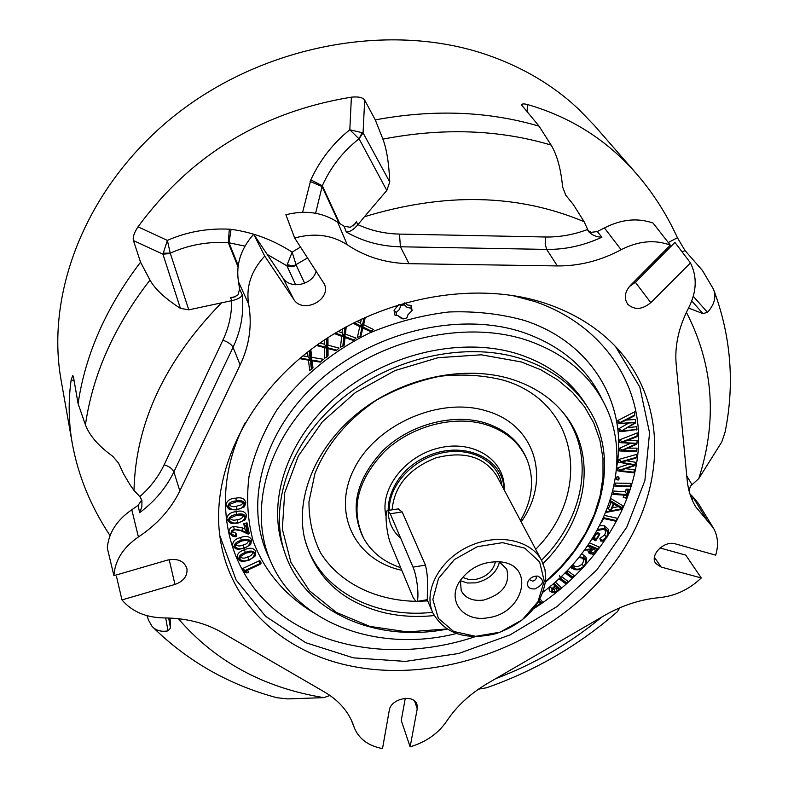 <?xml version="1.0" encoding="UTF-8"?>
<svg xmlns="http://www.w3.org/2000/svg" width="788" height="788" viewBox="0 0 788 788"><rect width="100%" height="100%" fill="white"/><g stroke="black" fill="none" stroke-linecap="round" stroke-linejoin="round"><path stroke-width="1.18" d="M398.137 508.91L402.175 511.924L425.431 565.124C427.421 573.171 428.061 582.312 427.362 592.517L427.283 599.707L416.458 601.5M390.247 513.766L413.02 567.124C417.581 577.102 419.807 602.997 416.015 601.569L413.178 597.629L390.641 543.582C386.445 534.165 384.317 509.314 387.834 510.496L390.247 513.766L402.175 511.924M545.779 579.239L544.971 569.557L541.711 560.623C530.895 539.603 496.873 532.826 468.141 546.714C439.28 560.337 423.176 591.069 432.73 612.68C444.698 633.808 465.816 640.792 496.076 633.641C525.606 622.924 542.174 604.79 545.779 579.239M400.678 538.194C376.329 517.696 389.016 473.824 425.638 456.981C461.906 439.389 503.68 457.523 503.926 489.397M386.041 516.189C379.195 489.053 405.465 455.168 439.999 447.742C474.484 439.793 505.413 460.547 504.172 489.161L504.143 489.821M400.698 567.695C384.022 562.12 371.7 552.378 363.741 538.45C350.168 509.462 357.112 480.473 384.554 451.494C411.356 426.042 453.612 414.892 485.566 424.515C506.014 431.026 519.932 442.954 527.31 460.31C534.668 479.882 532.383 499.966 520.454 520.563M543.08 563.519C587.336 520.06 598.338 454.932 563.666 413.257C550.832 397.595 533.535 386.268 511.796 379.274C465.521 364.716 404.48 377.078 360.835 410.696C317.17 444.334 295.342 495.307 304.296 537.17C314.432 576.353 340.79 601.471 383.372 612.522C399.565 616.344 416.488 617.368 434.129 615.566M446.717 628.972L407.317 631.917L369.799 626.381L336.456 612.483L309.507 590.803L290.939 562.445L282.331 529.063L284.695 492.776L298.258 456.114L322.361 421.807L355.408 392.522L394.985 370.577L438.039 357.703L481.241 354.807L521.331 361.948L540.666 369.72L557.865 379.993L572.6 392.503L584.637 406.933L593.778 422.969L599.914 440.265L602.987 458.439L603.007 477.154L600.042 496.046L594.191 514.771L585.612 533.003L574.491 550.428L561.066 566.759L545.591 581.731M545.552 582.076C601.323 535.367 622.254 459.798 587.73 407.426C572.975 384.78 550.96 368.587 521.695 358.865C466.2 340.948 391.853 357.161 341.007 399.418C290.082 441.654 268.541 504.093 284.635 552.221C303.685 611.99 375.63 643.185 447.003 629.149M587.73 407.426L584.726 402.757C569.99 380.161 548.044 363.997 518.878 354.275C463.59 336.368 389.558 352.482 338.939 394.581C288.25 436.66 266.827 498.922 282.902 546.951L284.635 552.221M456.183 633.591C380.062 652.671 299.519 625.189 271.801 563.932C247.383 512.033 266.098 439.891 322.016 389.715C377.767 339.47 463.502 319.288 526.65 340.13C563.578 352.827 589.66 374.389 604.908 404.796C635.148 464.841 605.903 544.774 543.237 592.005M581.357 554.22L583.839 555.097L585.77 556.87L586.627 559.303L586.331 562.159M573.831 569.182L570.354 567.222M597.649 529.428L604.898 528.433L608.139 531.408L608.297 534.412L607.105 537.061L604.534 539.908L602.436 541.159L600.584 541.001L599.895 538.519L604.514 534.973C606.011 532.442 605.755 530.423 603.736 528.935M593.994 535.801L594.585 536.658L597.205 532.59L599.776 533.407L599.038 535.663L595.758 540.745L592.911 537.574M595.157 540.46L592.143 538.805M599.638 525.685L604.613 525.852L608.366 529.309L608.435 533.486M604.524 515.401L617.221 518.248L616.541 520.612L616.167 521.311L603.746 518.534L601.244 522.503M610.759 498.479L622.924 505.827L622.451 507.945L622.136 508.664L614.088 503.788L610.995 510.851L622.116 508.703L621.821 509.373L606.169 512.387L606.465 511.717L610.227 511.008L613.517 503.473L610.789 501.789L610.424 499.562M607.223 508.792L608.454 508.555L611.114 502.478L609.764 501.641M229.899 522.74L226.737 518.996C227.308 514.672 230.421 512.23 236.055 511.648C241.581 510.2 245.088 511.432 246.575 515.332L245.501 519.193M240.202 561.026L237.296 558.387C236.666 554.319 239.04 551.462 244.447 549.817C249.491 547.394 253.283 547.818 255.814 551.088L255.223 555.757M567.291 570.473L574.176 575.595L573.369 577.466L571.733 577.86L564.986 572.837M561.332 576.432L567.971 581.347L567.153 583.228L565.538 583.603L558.919 578.717L560.682 579.495L559.293 578.362M247.028 572.906L244.812 572.265L242.704 568.493L259.804 560.583L261.183 563.095L259.971 564.425L245.915 570.926L247.028 572.906L248.673 572.305L247.501 570.197M235.602 548.724L232.647 545.788C232.411 541.632 235.031 538.903 240.507 537.603C245.718 535.505 249.412 536.185 251.608 539.662L250.811 544.094M232.391 531.801L235.996 533.22L236.597 536.007L235.504 536.805L233.051 536.451L229.052 532.442C228.658 529.575 230.145 527.536 233.524 526.325L242.33 527.891L244.871 529.034L243.738 523.656L246.989 522.838L249.185 533.289L248.25 534.136L240.537 530.551L234.686 529.723L232.027 531.476L231.554 533.811L232.362 531.053M232.312 536.037L229.052 532.442M228.609 508.9L225.959 504.98C226.914 500.626 230.194 498.361 235.819 498.154C241.414 497.08 244.743 498.568 245.817 502.636L244.674 506.172M302.897 355.871L308.039 356.737L307.517 352.177M310.807 349.645L311.713 357.338L323.218 359.249L320.302 362.125L311.122 360.628L312.137 368.892L312.974 367.74L312.127 360.796M312.137 368.892L309.714 370.439L308.472 360.165M318.342 345.302L326.508 347.449L326.498 339.579L327.207 339.086L327.237 347.646L336.781 350.158L336.082 350.65L327.247 348.345L327.306 356.787L324.548 358.235L324.479 347.616L316.431 345.499L318.342 345.302L318.076 344.326M319.908 343.026L324.449 344.228L324.449 339.943M327.956 337.628L327.985 345.164L339.057 348.089L336.781 350.158M336.082 350.65L328.005 348.552L328.054 355.772L327.306 356.787M342.819 346.296L343.824 336.939L335.264 333.748L336.052 333.294L343.883 336.21L344.789 328.182L345.568 327.729L344.612 336.476L353.792 339.894L353.004 340.357L344.533 337.215L343.627 345.824L340.514 347.163L341.667 336.309L334.378 333.6M338.082 331.384L342.022 332.861L342.475 328.862M346.228 326.774L345.42 334.122L356.048 338.082L353.792 339.894M353.004 340.357L345.046 337.589L344.277 344.967L343.627 345.824M359.988 336.594L362.007 327.286L354.019 323.346L354.827 322.962L362.145 326.577L363.918 318.588L364.716 318.204L362.805 326.902L371.365 331.118L370.567 331.502L362.647 327.621L360.805 336.2L359.988 336.594L357.417 337.353L359.752 326.557L352.975 323.218M356.806 321.297L360.49 323.119L361.377 319.101M365.277 317.298L363.652 324.676L373.581 329.581L371.365 331.118M370.567 331.502L362.904 328.133L360.805 336.2M617.822 420.487L634.704 411.838L634.724 415.67L620.264 423.058L617.822 420.487L618.196 423.195L620.323 423.501L635.561 422.181L635.66 422.939L621.348 431.046L635.286 422.624L620.323 423.501M626.145 420.063L635.699 419.502L635.66 422.939M627.248 427.707L636.625 426.702L636.99 429.49L621.427 431.647L619.309 431.371L618.935 428.642L628.893 422.998M621.919 451.366L621.939 450.253L636.527 443.772L619.782 442.56L619.811 439.773L637.285 432.907L637.009 436.68L622.047 442.551L636.891 443.349L637.147 440.778L636.871 444.136L621.949 450.736L636.753 450.775L637.009 448.155L636.743 451.416L619.683 450.963L619.713 448.165L630.341 443.437M627.849 440.275L637.147 440.778M627.839 448.136L637.009 448.155M635.089 464.743L634.97 465.531L619.742 470.574L633.916 472.209L633.818 472.859L619.624 471.204L619.792 470.081L634.675 465.137L618.57 462.192L618.994 459.394L636.684 454.38L636.143 458.035L620.983 462.329L635.089 464.743L635.443 462.28L626.539 460.753M625.465 468.683L634.281 469.707L633.916 472.209M619.624 471.204L617.29 470.653L617.713 467.836L628.844 464.142M618.009 480.05L618.442 478.966L618.885 479.508L618.186 480.059L616.492 479.567L615.546 478.001L617.743 476.336L619.122 477.952L618.905 479.37M616.206 486.413L616.413 485.704L614.581 483.064L631.109 483.379L630.38 486.689L613.99 485.979M612.837 490.983L625.278 491.82L626.224 489.121L629.257 489.318L626.499 498.114L623.288 497.524L624.116 495.13M589.523 542.853L599.156 547.079L598.378 549.197L594.989 553.265L592.625 554.309L589.542 552.979L590.025 549.719L584.46 550.113M589.473 553.491L587.336 549.906M586.932 546.655L589.463 546.261L587.74 545.503M555.264 582.046L561.086 587.355L560.278 589.109L558.475 590.576L552.949 592.812L551.886 592.172L551.945 588.666L555.274 585.73L553.206 583.849M552.546 592.635L550.063 591.325L549.138 589.877L549.305 588.055L550.812 585.898M540.135 599.077L542.43 601.845L541.622 603.45L535.663 607.469L534.865 607.331M398.62 304.68L394.02 310.245L395.044 315.348L397.477 315.486L403.397 318.894L401.673 318.716L397.94 315.515M403.397 318.894L406.874 317.919L408.026 314.629L412.114 310.541L411.129 305.429L407.475 305.005L404.894 302.828M406.874 317.919L407.8 315.013M546.616 303.735C477.124 280.104 383.726 296.475 315.259 346.336C246.772 396.236 210.534 473.322 220.098 537.8C229.249 602.702 281.464 651.026 348.099 665.436C434.946 684.536 539.681 648.041 601.49 578.638C663.358 509.521 674.804 411.159 617.063 348.158C598.693 328.389 575.22 313.585 546.616 303.735M688.663 307.803C678.704 327.109 674.538 345.962 676.183 364.351L687.175 480.188C688.151 490.037 690.997 498.922 695.735 506.842L713.258 527.793C717.927 535.85 718.735 544.971 715.691 555.146L675.424 543.887C664.274 540.125 649.194 555.304 655.823 563.509L661.093 567.045L701.271 577.968C689.254 589.404 675.395 595.945 659.674 597.609C640.644 599.343 622.215 605.322 604.386 615.536L487.821 683.235C470.298 693.558 456.587 706.215 446.668 721.197C438.256 733.47 426.072 742.02 410.134 746.847L417.226 708.826L416.99 704.639C414.232 693.607 390.651 698.493 389.262 710.431L382.515 748.6C368.626 745.921 359.328 739.223 354.62 728.496L352.699 723.207C347.498 710.451 338.121 700.059 324.577 692.041L221.467 632.232C205.107 622.865 185.958 618.097 164.022 617.92C145.908 617.585 131.892 611.587 121.973 599.924L174.956 584.44C183.496 581.317 187.514 576.136 186.992 568.916C184.353 561.036 177.852 558.101 167.47 560.101L113.925 575.664C114.969 560.396 123.125 547.493 138.402 536.963C157.058 524.601 170.868 509.245 179.841 490.904L240.153 364.933C249.481 345.213 252.318 324.951 248.653 304.138C245.866 286.733 251.224 270.717 264.729 256.09L293.757 299.381C302.681 314.235 331.285 300.198 324.498 284.291L294.682 238.015C314.363 232.627 331.896 234.883 347.281 244.792C365.484 256.937 386.071 263.231 409.031 263.684L557.392 265.93C579.259 266.108 600.505 260.71 621.131 249.737C638.438 240.901 654.828 239.375 670.322 245.147L630.439 285.394C624.589 292.151 623.741 298.485 627.908 304.414C634.685 310.245 642.318 309.654 650.799 302.651L690.455 262.906C697.331 276.795 696.73 291.757 688.663 307.803M121.973 599.924L116.535 576.688M113.925 575.664L107.286 548.005C108.626 532.865 116.801 520.11 131.813 509.757L138.107 505.335L141.318 500.666L141.456 499.06M693.273 296.327L707.496 312.324C714.509 304.483 716.489 296.751 713.445 289.127L702.433 270.461L684.999 250.535L677.434 237.749C666.589 214.119 652.986 192.853 636.625 173.961C607.312 140.215 570.926 117.077 527.448 104.538C523.656 103.563 521.725 103.74 521.666 105.05L539.081 126.178C488.097 111.177 433.499 109.079 375.285 119.894L364.677 100.135C362.874 97.446 358.441 96.451 351.389 97.16C262.02 111.827 190.883 155.049 137.989 226.826C134.137 232.716 132.611 237.296 133.428 240.557L140.559 262.177C106.173 307.271 85.35 354.433 78.091 403.653L85.429 424.86C89.468 435.597 98.589 446.087 112.782 456.331L118.476 463.009L123.342 473.48L130.187 485.063L133.999 490.422L139.959 496.736L141.939 500.666L141.85 506.802L139.634 512.683L138.107 505.335M239.601 289.157L242.241 294.751C241.443 297.312 237.996 299.273 231.908 300.652L230.5 297.539L233.169 297.49L237.976 294.909L239.601 289.157L238.528 281.907C235.71 264.709 240.764 248.821 253.687 234.223L282.892 277.869C290.053 289.807 312.826 285.049 316.185 270.974M264.729 256.09L253.687 234.223M294.682 238.015L285.877 214.769C305.261 209.835 322.499 212.307 337.619 222.167L344.031 226.225L350.207 227.299L355.24 223.812L356.471 221.645L357.801 224.816L364.43 216.73C444.905 192.282 518.13 193.937 584.115 221.704L573.24 204.407L565.754 195.188L562.602 186.923C560.889 168.849 557.057 154.891 551.098 145.061L539.081 126.178M357.801 224.816C353.694 229.603 349.872 232.007 346.346 232.046L344.031 226.225M621.131 249.737L604.435 227.939L597.245 231.554L601.914 237.178C596.546 237.06 592.152 235.248 588.735 231.741L584.115 221.704M670.322 245.147L653.075 223.083C637.62 217.626 621.407 219.241 604.435 227.939M629.346 286.596L635.384 282.291L674.922 242.418L690.455 262.906M168.662 617.999L170.494 628.056L168.031 630.863C161.136 632.065 155.778 630.528 151.966 626.273L148.548 620.176L146.982 615.664M170.06 618.048L170.494 628.056M153.374 627.691C188.135 661.605 229.328 684.959 276.962 697.735L287.65 698.907L323.779 697.636C263.694 687.766 215.213 661.447 178.324 618.678M329.955 695.469L323.779 697.636M579.781 110.33L594.576 125.686L636.625 173.961M579.722 110.162L571.389 102.607C547.522 81.991 519.459 66.093 487.191 54.904C391.301 21.768 265.832 44.197 176.857 113.836C87.813 183.535 44.936 290.861 61.159 380.515L72.329 443.733C78.219 475.893 90.787 506.517 110.044 535.594M78.091 403.653L73.54 377.472L72.821 375.462L71.186 379.688C68.162 401.082 68.546 422.427 72.329 443.733M658.197 257.38L658.955 258.513M375.285 119.894L382.909 139.121C386.681 149.159 388.967 163.451 389.755 182.018L386.809 190.44L364.43 216.73M302.631 212.248L310.807 179.861C320.046 159.905 333.048 143.209 349.813 129.774L363.061 132.886L359.003 138.826C342.898 151.503 330.664 167.154 322.302 185.771L315.624 213.252M137.989 226.826L167.371 240.399C186.776 231.879 207.421 228.136 229.328 229.18L228.274 242.635C207.953 241.404 188.618 244.91 170.247 253.175L188.795 309.842L180.383 308.335C165.214 298.613 155.078 289.196 149.986 280.085L140.559 262.177M229.328 229.18L231.071 229.338C252.712 232.243 273.062 239.838 292.141 252.121L296.249 265.359L292.25 266.768L286.921 265.832L267.191 254.406M167.371 240.399L163.264 253.155L170.247 253.175L167.371 240.399M170.287 253.569L162.929 254.16L163.264 253.155M478.483 689.165L486.393 687.825C535.131 670.795 578.796 645.411 617.408 611.685L619.772 607.814M386.809 190.44L359.249 139.102M601.943 616.955C570.157 643.313 534.747 663.88 495.721 678.645M133.999 490.422C135.556 423.53 164.731 360.993 221.517 302.838L188.795 309.842M221.517 302.838L231.908 300.652M707.496 312.324L702.965 313.624L688.545 308.029M686.397 312.324C713.435 364.883 717.553 420.319 698.749 478.631L721.788 441.93L725.088 432.139C734.889 383.51 731.008 335.836 713.445 289.127M702.965 313.624L691.756 300.937M656.463 261.025L655.32 260.286M698.749 478.631L690.554 486.078L689.49 489.062L689.727 493.249M587.868 230.451L591.236 232.332L597.245 231.554M295.667 284.783L286.921 265.832L287.256 264.551L291.038 265.615L294.948 265.241L307.635 257.873M244.95 246.112L228.274 242.635L238.045 266.866M690.751 496.135L692.652 499.198L690.416 495.376M707.506 520.927L692.465 496.361L689.973 494.027M692.465 496.361L698.316 503.365L713.081 527.497M659.999 547.965L685.747 555.107L701.271 577.968M410.134 746.847L401.259 720.478L405.288 698.306M231.071 229.338L229.012 242.812L238.212 265.586M300.563 247.038L292.141 252.121L287.256 264.551M310.137 181.486L322.075 186.529L338.948 223.063M310.807 179.861L322.302 185.771L339.786 223.615M351.389 97.16L349.813 129.774L359.003 138.826L362.273 132.561M655.665 259.932L656.345 260.877M246.24 572.896L244.95 570.581L259.616 563.784L259.804 560.583M259.616 563.784L259.971 564.425M244.95 570.581L242.704 568.493M239.059 559.588C238.331 556.486 240.439 554.122 245.383 552.506C250.101 550.369 253.332 550.625 255.076 553.274L254.898 556.417L248.939 560.278L242.172 561.726L237.296 558.387M239.7 559.273C242.783 561.381 245.787 561.48 248.713 559.569C252.052 558.958 253.982 556.949 254.485 553.521L251.628 551.836L245.708 553.166L240.015 556.771L239.7 559.273L240.468 557.077C242.409 558.544 244.841 558.485 247.777 556.88C250.84 556.082 252.485 554.565 252.702 552.319L252.495 551.964M255.076 553.274L255.814 551.088M245.383 552.506L244.447 549.817M240.36 556.308L240.468 557.077M248.713 559.569L247.777 556.88M254.485 553.521L252.702 552.319M234.44 547.059C234.016 543.878 236.321 541.632 241.345 540.332C246.201 538.49 249.353 538.972 250.82 541.77L250.505 544.685L244.113 548.409L237.306 549.423L232.647 545.788M235.09 546.783C237.937 549.138 240.901 549.433 243.965 547.69C247.314 547.305 249.412 545.394 250.229 541.957L247.56 540.066L241.601 541.011L235.484 544.478L235.09 546.783L235.898 544.675C237.68 546.291 240.084 546.389 243.128 544.971C246.23 544.37 247.993 542.942 248.417 540.686L248.151 540.184M250.82 541.77L251.608 539.662M241.345 540.332L240.507 537.603M235.839 544.015L235.898 544.675M243.965 547.69L243.128 544.971M250.229 541.957L248.417 540.686M231.554 533.811L235.356 536.155L235.996 533.22M230.884 533.801L231.465 530.935L234.263 529.083L242.074 530.57L247.235 532.895L245.807 526.069L246.398 525.921L248.112 534.077M246.398 525.921L246.989 522.838M245.807 526.069L243.738 523.656M247.235 532.895L244.871 529.034M234.263 529.083L233.524 526.325M235.356 536.155L235.504 536.805M228.579 520.425C228.786 517.076 231.495 515.076 236.686 514.436C241.817 513.215 244.832 514.15 245.738 517.243L245.176 519.814L237.848 523.173L230.933 523.271L226.737 518.996M229.288 520.238C231.642 523.055 234.489 523.774 237.828 522.405C241.197 522.483 243.63 520.799 245.098 517.361L242.842 515.047L236.814 515.185L229.81 518.317L229.288 520.238L230.155 518.307C231.593 520.228 233.938 520.661 237.208 519.627C240.37 519.44 242.379 518.209 243.246 515.943L242.812 515.037M245.738 517.243L246.575 515.332M236.686 514.436L236.055 511.648M237.828 522.405L237.208 519.627M245.098 517.361L243.246 515.943M227.821 506.477C228.323 503.089 231.17 501.247 236.341 500.951C241.502 500.075 244.388 501.237 244.969 504.448L244.28 506.881L236.656 509.935L229.86 509.55L225.959 504.98M228.51 506.329C230.539 509.363 233.278 510.299 236.725 509.137C240.054 509.442 242.596 507.905 244.359 504.527L242.359 502.005L236.4 501.729L229.081 504.576L228.51 506.329L229.377 504.507C230.608 506.566 232.874 507.176 236.203 506.349L241.561 504.753L242.428 503.493L241.975 501.877M244.969 504.448L245.817 502.636M236.341 500.951L235.819 498.154M236.725 509.137L236.203 506.349M244.359 504.527L242.477 503.02M311.457 369.454L310.383 360.49L299.578 358.639M301.134 358.954L301.804 358.402L310.275 359.82L309.389 352.098L310.058 351.546L311.043 359.939L311.713 357.338M311.043 359.939L320.962 361.584M310.058 351.546L310.236 350.079M309.389 352.098L308.571 351.359M310.275 359.82L308.039 356.737M301.804 358.402L301.38 357.122M326.577 357.289L326.527 348.138L324.479 347.616M326.527 348.138L317.633 345.794M327.247 348.345L328.005 348.552M327.237 347.646L327.985 345.164M327.207 339.086L327.414 337.983M326.498 339.579L325.887 338.978M326.508 347.449L324.449 344.228M343.824 336.939L341.667 336.309M335.264 333.748L334.526 333.511M344.533 337.215L345.046 337.589M344.612 336.476L345.42 334.122M345.568 327.729L345.745 327.04M343.883 336.21L342.022 332.861M336.052 333.294L335.915 332.674M362.007 327.286L359.752 326.557M354.019 323.346L353.28 323.06M362.647 327.621L362.904 328.133M362.805 326.902L363.652 324.676M364.716 318.204L364.952 317.446M362.145 326.577L360.49 323.119M354.827 322.962L354.708 322.331M620.186 422.447L634.645 415.049L634.704 411.838M621.279 430.573L618.935 428.642M621.427 431.647L621.338 431.046L636.507 429.421L636.586 430.031M636.507 429.421L636.625 426.702M635.561 422.181L635.699 419.502M634.645 415.049L634.724 415.67M622.028 443.004L622.037 441.91L619.811 439.773M622.037 441.91L637.019 436.02L637.285 432.907M621.939 450.253L619.713 448.165M636.753 450.775L636.743 451.416M636.891 443.349L636.871 444.136M637.019 436.02L637.009 436.68M620.905 462.783L621.072 461.689L618.994 459.394M621.072 461.689L636.241 457.385M619.792 470.081L617.713 467.836M618.442 478.966L617.743 476.336M617.723 479.528L615.546 478.001M616.413 485.704L630.587 485.979M625.8 498.075L626.765 495.307L613.596 494.431L613.872 493.643L627.041 494.519L627.987 491.82L626.224 489.121M627.987 491.82L628.696 491.86M627.041 494.519L625.278 491.82M613.872 493.643L612.64 491.761M613.596 494.431L612.03 494.086M611.094 501.099L622.451 507.945M610.789 501.789L609.843 501.395M613.517 503.473L611.114 502.478M610.227 511.008L608.454 508.555M622.116 508.703L613.931 504.153M612.325 507.817L618.117 506.694M603.273 518.199L603.529 517.657M603.549 517.696L616.541 520.612M608.139 531.408L608.366 529.309M604.898 528.433L604.613 525.852M593.433 536.736L595.511 540.184L598.525 535.495L597.205 532.59M598.525 535.495L599.038 535.663M595.511 540.184L594.585 536.658M602.436 541.159L602.259 540.538L606.474 536.884C608.484 533.299 607.804 530.708 604.426 529.122L596.989 530.629M606.474 536.884L604.514 534.973M602.259 540.538L599.895 538.519M588.242 544.764L598.378 549.197M584.913 549.482L590.714 549.078L592.083 547.315L587.779 545.434M592.645 547.562L590.114 551.403L591.227 553.442L596.024 551.255L597.304 549.6L592.645 547.562M592.083 547.315L589.463 546.261M590.714 549.078L589.276 546.498M590.773 554.003L589.119 553.353M597.304 549.6L592.596 547.63M590.498 550.487L591.049 550.891L594.684 548.537M591.227 553.442L591.049 550.891M579.288 556.83L583.918 557.609L583.839 555.097M583.918 557.609L585.602 559.145L586.351 561.696L584.263 566.533C581.347 569.369 578.156 570.364 574.679 569.537L571.202 566.286M571.861 565.557L574.048 568.394C577.338 569.872 580.579 569.143 583.76 566.217C586.321 562.878 586.164 560.219 583.297 558.209L578.717 557.54M573.467 568.995L571.763 568.286M574.048 568.394L573.979 565.882C576.708 567.114 579.377 566.523 581.977 564.1C584.085 561.401 583.967 559.224 581.633 557.559M583.76 566.217L581.977 564.1M583.297 558.209L581.711 557.579M572.649 564.681L573.979 565.882M565.794 572.009L573.369 577.466M566.523 583.81L560.682 579.495M559.352 575.575L561.007 578.678L567.153 583.228M572.738 578.047L565.075 572.748M566.336 573.29L565.223 572.59M553.856 583.278L560.278 589.109M555.698 586.114L551.964 589.897L552.477 591.699L555.038 592.133L559.175 589.276L555.698 586.114M555.274 585.73L552.743 584.253M551.945 588.666L550.132 586.617M551.886 592.172L550.063 591.325M559.175 589.276L555.215 586.499M552.378 589.05L554.043 589.542L556.624 587.779M552.477 591.699L552.585 589.276M555.038 592.133L554.043 589.542M557.471 590.665L555.895 588.38M539.288 600.633L541.622 603.45M535.663 607.469L535.288 607.026L540.548 603.49L538.45 602.071M540.548 603.49L538.834 601.411M411.602 311.27L411.011 308.216L407.022 307.379L404.293 304.769L400.806 305.744L399.477 304.414M404.293 304.769L404.411 302.966M400.806 305.744L399.329 309.546L396.61 312.097L396.069 312.422L394.02 310.245M396.069 312.422L396.679 315.476M411.011 308.216L411.129 305.429M544.242 581.051L537.968 601.687L522.217 619.861L500.065 632.173L475.686 636.33L453.691 631.474L438.364 618.383L432.868 599.471L438.542 578.412L454.43 559.5L477.361 546.685L502.557 542.656L524.808 548.162L539.622 561.933L544.242 581.051M534.816 588.951C528.64 589.06 526.423 586.439 528.157 581.091C530.432 577.555 533.663 575.89 537.869 576.107C544.941 580.214 543.927 584.499 534.816 588.951M488.274 617.674C524.306 613.163 535.584 564.838 500.36 561.883C483.28 560.987 469.727 567.468 459.7 581.308C446.372 601.136 463.856 622.628 488.274 617.674M529.27 579.495L532.678 581.16C535.564 580.264 536.726 578.688 536.145 576.432L535.919 576.087M499.129 561.765L506.704 568.966C510.378 583.928 502.714 594.29 483.714 600.062C472.859 601.421 465.363 598.299 461.216 590.695L460.379 580.273M460.281 580.707L467.442 583.002L475.627 582.864C488.54 579.909 496.499 572.945 499.523 561.952M462.576 577.348L468.653 579.466L475.686 579.397C486.62 576.865 493.209 570.945 495.465 561.637M425.431 565.124L413.02 567.124M392.119 509.836C394.276 485.891 408.933 468.555 436.069 457.818C464.014 450.706 484.206 456.666 496.667 475.716L541.711 560.623M389.39 510.26C388.346 485.743 412.626 459.02 442.137 452.864C471.608 446.412 498.893 461.847 501.917 485.625M526.729 458.921L526.62 458.675C519.233 441.29 505.295 429.342 484.817 422.811C452.834 413.168 410.528 424.318 383.717 449.8C356.245 478.818 349.311 507.846 362.904 536.884L363.032 537.12M401.781 570.295C355.486 560.504 331.413 513.5 354.029 469.027C375.906 424.368 440.039 396.305 486.472 410.952C536.106 424.929 551.285 480.335 521.144 521.863M535.692 549.295C592.064 493.121 579.673 402.353 503.345 380.18C483.418 375.157 462.31 373.847 440.029 376.24C417.709 380.811 396.462 388.819 376.3 400.245C347.045 420.211 326.587 444.659 314.914 473.598L308.965 501.739C308.906 520.267 312.826 537.386 320.726 553.107C339.52 582.795 375.078 600.328 415.463 601.323M417.532 601.323L427.697 600.889M563.469 413.02C595.915 454.558 584.558 517.746 541.523 560.268M432.573 612.315C372.458 619.072 316.165 588.203 304.237 536.864M603.51 402.047L600.988 397.103C585.711 366.617 559.608 344.996 522.68 332.231C459.542 311.27 373.886 331.374 318.234 381.619C262.424 431.794 243.807 504.024 268.275 556.052L270.54 561.115M312.816 612.197C285.138 595.344 264.404 571.083 253.283 541.464C247.698 520.898 246.27 499.296 248.988 476.651C254.169 453.839 263.497 431.558 276.952 409.819C299.844 378.181 332.053 351.389 369.73 332.891C395.586 322.174 421.954 315.2 448.855 311.979C475.45 311.004 500.587 313.821 524.266 320.411C592.192 342.307 627.859 404.638 616.679 467.028M533.85 608.631C594.142 570.049 635.689 507.413 638.536 444.974C641.136 382.732 602.219 324.489 534.599 301.479L511.451 295.273M245.324 422.407C209.5 491.909 224.019 566.611 273.869 608.917C323.976 651.282 403.328 660.699 475.016 636.743M615.526 346.523L639.817 387.085L649.558 432.868L644.88 480.601L626.755 527.202L596.821 569.931L557.175 606.455L510.23 634.823L458.665 653.508L405.347 661.408L353.3 657.842L305.655 642.663L265.586 616.305L236.085 579.958L219.793 535.574M174.956 584.44L169.184 559.687M138.402 536.963L131.813 509.757M179.841 490.904L173.892 471.874C166.268 487.683 154.852 501.286 139.634 512.683M240.153 364.933L233.051 347.272L173.892 471.874C172.483 468.742 169.243 466.388 164.16 464.792L222.886 340.209C228.845 327.493 231.78 314.323 231.692 300.681M242.241 294.751C244.093 312.826 241.029 330.33 233.051 347.272C231.455 344.346 228.067 341.992 222.886 340.209M248.653 304.138L238.528 281.907M293.757 299.381L282.892 277.869M347.281 244.792L337.619 222.167M409.031 263.684L400.412 246.782C380.732 246.368 362.707 241.453 346.346 232.046M557.392 265.93L546.675 249.402L400.412 246.782L399.477 234.085L545.523 237.001C559.598 237.227 573.575 234.745 587.464 229.544M601.914 237.178C583.849 245.561 565.439 249.638 546.675 249.402L545.178 244.004L545.523 237.001M650.799 302.651L635.384 282.291M684.999 250.535L682.201 252.012M668.283 242.537L677.434 237.749M527.448 104.538L527.093 112.063M551.098 145.061C498.883 129.557 442.826 127.577 382.909 139.121M364.677 100.135L363.061 132.886L389.755 182.018M180.383 308.335L162.929 254.16L133.428 240.557M149.986 280.085C114.211 326.242 92.688 374.497 85.429 424.86M74.17 381.096L71.186 379.688M168.031 630.863L165.697 617.93M296.249 265.359L304.68 283.256M353.388 225.821L356.471 221.645M230.5 297.539L235.888 296.672M139.831 496.607C150.39 487.289 158.496 476.681 164.16 464.792M357.929 224.649C370.862 230.618 384.711 233.76 399.477 234.085M638.447 277.307L639.304 278.341M686.781 475.991L691.933 484.531M692.652 499.198L691.263 497.691M661.093 567.045L654.424 557.264M417.226 708.826L414.626 701.074M353.979 726.743L351.468 720.38M638.999 278.647L638.142 277.622M242.074 530.57L242.33 527.891M596.024 551.255L594.142 549.246M567.537 573.132L567.567 570.67M561.007 578.678L561.036 576.717M387.834 510.496L398.797 508.812M432.73 612.68L427.195 599.727M565.331 194.666L566.917 196.517M354.501 728.191L351.143 719.69M233.681 297.411L233.169 297.49"/></g></svg>
